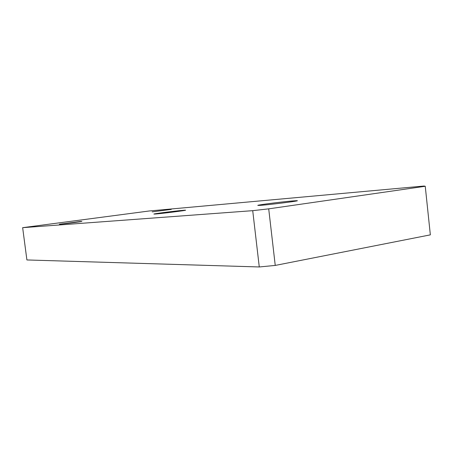 <?xml version="1.0" encoding="UTF-8"?>
<svg xmlns="http://www.w3.org/2000/svg" width="453" height="453" viewBox="0 0 453 453"><rect width="100%" height="100%" fill="white"/><g stroke="black" fill="none" stroke-linecap="round" stroke-linejoin="round"><path stroke-width="0.68" d="M252.717 210.668L259.275 266.964L26.903 259.954L22.65 227.672L149.411 210.962L423.946 186.036L425.248 186.268L268.708 208.85L252.717 210.668L22.65 227.672M182.978 210.328L185.045 210.192C190.249 209.999 157.701 214.11 154.326 214.071C150.215 214.195 174.733 211.002 182.978 210.328M292.355 200.962L296.296 200.702C304.563 200.379 264.563 205.402 258.691 205.419C252.412 205.617 280.022 201.981 292.355 200.962M80.844 221.426L81.682 221.375C84.819 221.274 61.257 224.286 59.383 224.224L80.844 221.426M171.268 209.405L152.163 211.862L171.268 209.405M425.248 186.268L430.35 234.858L275.243 265.424L268.708 208.85M259.275 266.964L275.243 265.424M296.296 200.702L296.33 200.996"/></g></svg>
